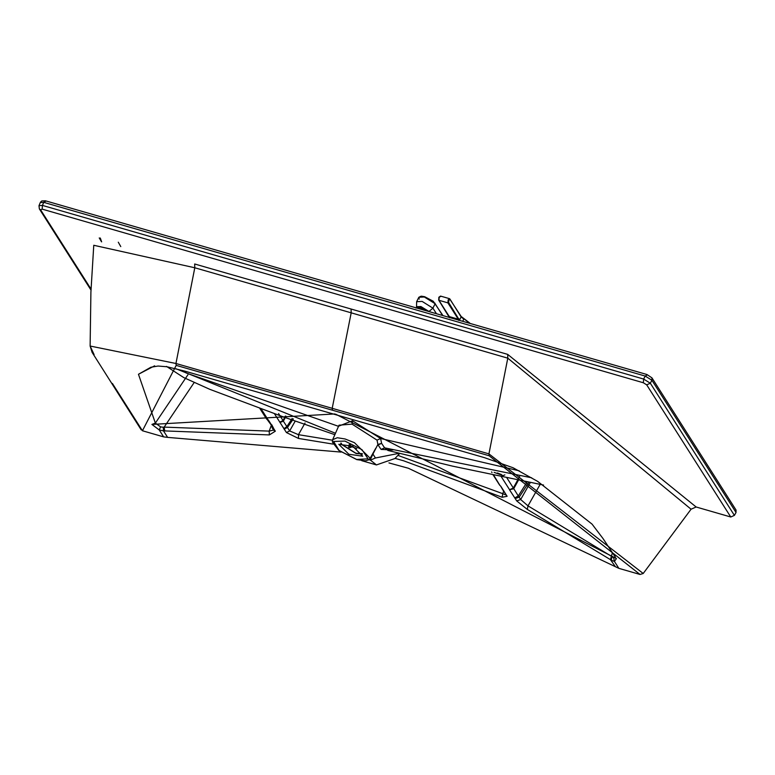 <?xml version="1.0" encoding="UTF-8"?>
<svg xmlns="http://www.w3.org/2000/svg" width="775" height="775" viewBox="0 0 775 775"><rect width="100%" height="100%" fill="white"/><g stroke="black" fill="none" stroke-linecap="round" stroke-linejoin="round"><path stroke-width="1.16" d="M377.028 440.132L380.612 438.485L352.499 420.738L352.063 424.138L377.028 440.132L377.89 444.443L372.94 454.073L377.89 444.443L381.6 443.368L378.064 444.927L381.077 449.413L384.613 447.853L531.65 477.787M369.898 458.693L370.683 458.887L372.94 454.073L375.439 457.996L398.873 453.365M335.468 433.273L176.012 368.755M392.586 449.926L387.994 450.478L384.613 447.853L381.6 443.368L380.612 438.485L519.211 470.822M612.289 553.108L611.407 556.266L613.616 557.709L615.059 557.477M615.001 555.849L615.205 557.69L616.435 558.591L335.778 414.218M504.883 474.881L503.13 475.608L494.121 472.372M500.03 485.576L493.578 474.988M503.828 491.592L500.505 485.886M504.787 492.512L500.834 486.303M505.881 494.944L502.762 493.685L502.161 497.269L507.121 496.281L503.517 490.808M274.418 413.666L286.43 432.547L289.647 430.939L298.452 434.678L305.059 423.005M279.814 422.142L283.03 420.544L278.583 413.559M279.949 422.511L283.359 421.164L283.03 420.544L285.403 416.03M283.902 428.72L286.837 426.628L292.175 418.461M284.241 429.108L287.457 427.5L283.359 421.164L285.994 416.243M286.43 432.547L298.52 438.456L298.452 434.678L332.465 440.21M167.623 437.381L163.506 430.91L159.214 429.931L163.632 436.877L167.623 437.381L341.077 452.087M269.351 434.92L269.187 431.123L164.174 427.103L164.688 430.91L269.351 434.92L275.328 431.2L273.749 430.338L273.798 429.66M273.575 430.048L269.187 431.123L271.512 424.845M275.328 431.2L273.817 428.817L272.17 427.839L271.589 425.533L267.462 419.895L268.46 420.157L266.338 418.674L267.462 419.895M273.817 428.817L271.783 424.787M273.672 428.352L268.46 420.157M488.938 453.888L489.161 455.768L488.938 453.888L332.204 408.309L332.446 410.207L489.161 455.768L640.034 574.469L643.211 573.49L488.938 453.888L507.79 358.166L691.067 509.214L696.144 506.995L730.757 516.993L646.689 384.846L650.332 383.238L734.4 515.385L736.027 512.488L651.901 380.254L645.207 376.069L643.637 379.052L643.337 382.753L42.17 209.134L42.441 205.414L38.992 205.685L39.36 208.901L90.966 290.024M112.394 383.46L142.435 430.755L176.196 365.374L175.944 363.494L90.123 346.037L94.095 354.601M351.075 309.022L351.191 312.829L194.796 267.772L194.67 263.984L351.075 309.022L507.693 354.388L507.79 358.166L351.191 312.829L332.204 408.309L175.944 363.494L194.796 267.772L93.765 245.278L90.907 292.136L90.123 346.037L92.099 352.363L141.205 429.863M42.17 209.134L40.581 209.802L39.36 208.901M611.969 556.828L611.291 560.238L614.43 561.41L613.616 557.709M38.992 205.685L40.474 202.159L41.792 200.938L45.454 200.803L646.951 374.519L651.93 377.851L651.969 380.128L650.332 383.238L643.637 379.052L42.441 205.414L43.758 202.207L45.88 201.142M40.252 202.614L43.691 202.343L645.207 376.069L647.357 374.858M118.294 242.207L120.774 246.595M101.641 241.858L100.285 238.032M530.303 482.525L520.674 499.526L527.998 505.872L527.31 509.417L610.448 559.647L615.408 566.709L618.847 568.346L614.43 561.41L616.435 558.591M527.174 481.895L518.281 495.971L519.163 497.153L515.181 498.528L516.692 500.912L527.31 509.417M518.465 480.122L513.689 488.754L509.514 489.781L515.181 498.528M519.637 476.509L513.321 487.979L518.281 495.971L514.726 497.967M691.067 509.214L643.211 573.49M734.4 515.385L730.757 516.993M651.93 377.851L736.056 510.076L736.027 512.488M540.136 484.433L527.998 505.872L611.407 556.266L610.448 559.647M528.957 482.253L519.163 497.153L520.674 499.526L516.692 500.912M506.811 477.739L513.321 487.979L509.514 489.781M492.028 472.556L491.553 471.897M640.034 574.469L618.847 568.346M163.632 436.877L142.435 430.755M151.91 424.429L159.214 429.931L160.609 426.88L155.368 423.102L151.91 424.429L334.829 413.947M164.688 430.91L163.506 430.91L163.244 427.238L160.609 426.88M163.244 427.238L164.174 427.103L194.05 382.714M388.943 462.917L408.367 468.245L615.408 566.709M154.622 365.819L138.463 374.277L155.368 423.102L187.899 374.79M369.452 459.226L370.683 458.887M182.638 370.508L186.097 372.969L185.419 371.293M376.485 464.942L370.402 460.127L375.439 457.996M338.53 426.327L186.097 372.969M338.578 426.211L352.499 420.738M348.837 454.257L362.739 456.204L352.693 446.255L338.791 444.288L348.837 454.257M340.738 443.164L341.281 444.269L356.093 453.52L362.487 454.053M362.264 453.656L355.919 453.249L341.775 444.414L341.194 443.116M349.912 444.288L351.114 446.206L348.479 447.146L349.757 447.727L348.808 447.136L349.108 444.685M356.762 448.589L352.063 446.807L349.757 447.727M438.892 297.348L438.941 300.283L447.892 302.87L448.638 302.521L459.468 320.24L461.125 316.907L463.799 319.116L462.859 320.986M449.064 315.968L449.655 317.818M459.013 318.845L458.267 319.184L447.892 302.87L448.163 299.799L449.849 298.947L461.125 316.907M458.752 320.453L458.267 319.184L449.316 316.607L438.941 300.283L439.212 297.213L440.897 296.36M422.656 309.341L417.957 307.975M416.495 307.549L420.302 307.481L425.088 310.039M428.904 311.414L420.893 306.542L416.824 306.687L415.952 308.082M99.239 237.954L101.544 241.848M332.64 439.706L332.368 442.021L338.752 450.372L356.839 459.623L365.538 460.796L368.522 459.933L370.159 458.248L354.437 442.68L345.078 438.979L337.28 437.73L332.64 439.706L339.004 425.243M368.048 458.839L356.607 459.439L339.082 450.478L333.589 441.469L344.923 441.072L361.973 449.665L368.048 458.839M381.077 449.413L392.906 450.004M507.121 496.281L504.932 492.842M503.653 491.282L502.762 493.685L398.021 455.419M395.095 458.383L403.63 460.796L502.161 497.269M295.198 421.135L289.647 430.939L287.457 427.5L293.357 418.887M267.985 419.653L261.059 408.764M507.693 354.388L696.144 506.995M646.689 384.846L643.337 382.753M40.581 209.802L90.985 289.027M176.196 365.374L332.446 410.207M501.086 476.383L509.349 489.354M333.056 444.094L298.52 438.456M370.033 459.536L368.716 459.643L370.402 460.127L370.033 459.536M352.063 424.138L339.033 425.184M468.962 322.758L460.873 316.278M463.925 318.777L469.514 322.913M438.689 299.654L438.941 300.283M449.442 317.595L438.698 300.109L438.873 297.232L440.568 296.089L449.519 298.675L450.101 299.576L448.841 300.225L448.638 302.521M442.312 315.028L435.124 303.722L432.915 308.14L436.17 313.245M420.234 296.486L424.768 296.786L435.124 303.722L424.342 296.999L418.839 297.271L419.207 299.131M442.661 315.134L433.244 301.233L424.69 296.718L421.29 296.166L418.839 297.271L416.63 301.688L422.142 301.417L432.915 308.14L428.963 311.492M434.862 303.083L435.124 303.722M166.48 366.391L183.762 377.59L209.763 389.312L283.524 416.969L334.848 434.688M388.11 450.507L452.658 466.162L543.566 485.063M138.463 374.277L150.863 367.253L158.081 366.042L166.925 366.749L184.847 371.128L484.588 457.696L513.04 467.742L537.656 481.382L592.071 524.142L603.134 538.712L615.321 557.099M499.633 485.121L493.123 474.891M273.682 430.222L272.17 427.839M266.338 418.674L259.722 408.27M497.424 472.963L501.522 474.571M361.722 460.679L376.437 464.932L394.921 458.538L399.619 453.559M370.092 458.374L375.72 448.328M449.519 298.675L461.125 316.452L469.64 322.952M416.63 301.688L416.543 307.132M448.812 316.907L449.064 316.403"/></g></svg>

